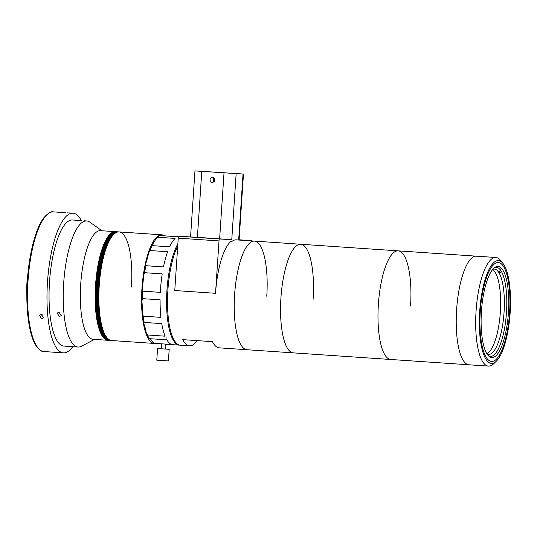 <?xml version="1.0" encoding="UTF-8"?>
<svg xmlns="http://www.w3.org/2000/svg" width="537" height="537" viewBox="0 0 537 537"><rect width="100%" height="100%" fill="white"/><g stroke="black" fill="none" stroke-linecap="round" stroke-linejoin="round"><path stroke-width="0.81" d="M481.441 311.299A45.692 13.512 93.9 0 0 491.838 357.575A45.692 13.512 93.9 0 0 508.425 312.682A45.692 13.512 93.9 0 0 498.027 266.406A45.692 13.512 93.9 0 0 481.441 311.299M509.573 312.742A49.579 14.66 93.9 0 0 498.289 262.526A49.579 14.66 93.9 0 0 480.293 311.238A49.579 14.66 93.9 0 0 491.577 361.455A49.579 14.66 93.9 0 0 509.573 312.742A49.579 14.66 93.9 0 0 498.289 262.526A49.579 14.66 93.9 0 0 480.293 311.238A49.579 14.66 93.9 0 0 491.577 361.455A49.579 14.66 93.9 0 0 509.573 312.742M410.537 305.996A54.438 16.097 93.9 0 0 398.145 250.86A54.438 16.097 93.9 0 0 378.384 304.345A54.438 16.097 93.9 0 0 390.775 359.488L488.469 366.113A54.438 16.097 -86.1 0 1 476.077 310.977A54.438 16.097 -86.1 0 1 495.839 257.485A54.438 16.097 -86.1 0 1 500.632 260.492L502.954 263.432A51.525 15.231 93.9 0 0 479.716 311.212A51.525 15.231 93.9 0 0 496.322 361.193A51.525 15.231 93.9 0 0 510.15 312.769A51.525 15.231 93.9 0 0 502.954 263.432M313.098 299.384A54.438 16.097 93.9 0 0 300.707 244.248L476.386 256.169A54.438 16.097 93.9 0 0 456.618 309.654A54.438 16.097 93.9 0 0 469.009 364.798A54.438 16.097 93.9 0 1 456.618 309.654A54.438 16.097 93.9 0 1 476.386 256.169L495.839 257.485M201.778 171.384L243.476 174.035L194.951 170.887L201.778 171.384L197.394 237.341L178.371 236.206L178.244 238.146L219.009 240.918L215.532 293.296A54.438 16.097 -86.1 0 1 230.829 241.522L231.756 241.583A54.438 16.097 -86.1 0 1 236.22 239.871L254.377 241.1A54.438 16.097 93.9 0 0 234.615 294.591A54.438 16.097 93.9 0 0 247.007 349.728A54.438 16.097 -86.1 0 1 234.615 294.591A54.438 16.097 -86.1 0 1 254.377 241.1L300.707 244.248A54.438 16.097 93.9 0 0 280.945 297.733A54.438 16.097 93.9 0 0 293.336 352.876L390.775 359.488A54.438 16.097 93.9 0 1 378.384 304.345A54.438 16.097 93.9 0 1 398.145 250.86M177.801 250.282L176.223 249.329L177.546 248.671M176.19 249.577L176.492 249.188M197.113 340.619A54.438 16.097 -86.1 0 1 189.561 345.828L180.298 345.204A54.438 16.097 -86.1 0 1 167.906 290.061A54.438 16.097 -86.1 0 1 177.103 247.201L177.64 247.242M186.99 236.649L186.581 236.622A54.438 16.097 -86.1 0 1 187.447 236.562L187.735 236.582M177.68 246.658L177.371 246.637A54.438 16.097 -86.1 0 1 177.727 245.899M254.377 241.1A54.438 16.097 -86.1 0 1 266.768 296.243M177.197 247.208A54.244 16.036 -86.1 0 1 177.391 246.792M178.371 236.206L219.136 238.978L219.009 240.918L178.244 238.146L174.767 290.53L215.532 293.296M231.769 241.569L230.829 241.522M189.561 345.828A54.438 16.097 -86.1 0 1 182.788 339.646L212.437 341.653A54.438 16.097 93.9 0 0 219.21 347.842L293.336 352.876A54.438 16.097 93.9 0 1 280.945 297.733A54.438 16.097 93.9 0 1 300.707 244.248M176.405 249.483L177.955 250.148M176.673 249.081L177.532 248.826M177.525 248.906L176.378 249.336L177.928 250M164.503 235.857A54.438 16.097 93.9 0 0 161.724 234.817A54.438 16.097 93.9 0 0 141.963 288.302A54.438 16.097 93.9 0 0 154.354 343.438L111.273 340.518A54.438 16.097 -86.1 0 1 98.882 285.375A54.438 16.097 -86.1 0 1 118.643 231.89L118.274 231.863A54.438 16.097 -86.1 0 0 98.513 285.355A54.438 16.097 -86.1 0 0 110.904 340.492A54.438 16.097 -86.1 0 1 98.513 285.355A54.438 16.097 -86.1 0 1 118.274 231.863L117.905 231.836A54.438 16.097 -86.1 0 0 98.137 285.328A54.438 16.097 -86.1 0 0 110.528 340.465A54.438 16.097 -86.1 0 1 98.137 285.328A54.438 16.097 -86.1 0 1 117.905 231.836L117.529 231.816A54.438 16.097 -86.1 0 0 97.768 285.301A54.438 16.097 -86.1 0 0 110.159 340.445A54.438 16.097 -86.1 0 1 97.768 285.301A54.438 16.097 -86.1 0 1 117.529 231.816L117.16 231.789A54.438 16.097 -86.1 0 0 97.398 285.275A54.438 16.097 -86.1 0 0 109.79 340.418A54.438 16.097 -86.1 0 1 97.398 285.275A54.438 16.097 -86.1 0 1 117.16 231.789L116.791 231.762A54.438 16.097 -86.1 0 0 97.029 285.254A54.438 16.097 -86.1 0 0 109.42 340.391A54.438 16.097 -86.1 0 1 97.029 285.254A54.438 16.097 -86.1 0 1 116.791 231.762L116.422 231.736A54.438 16.097 -86.1 0 0 96.66 285.228A54.438 16.097 -86.1 0 0 109.051 340.364A54.438 16.097 -86.1 0 1 96.66 285.228A54.438 16.097 -86.1 0 1 116.422 231.736L116.052 231.715A54.438 16.097 -86.1 0 0 96.284 285.201A54.438 16.097 -86.1 0 0 108.675 340.344A54.438 16.097 -86.1 0 1 96.284 285.201A54.438 16.097 -86.1 0 1 116.052 231.715L115.677 231.689A54.438 16.097 -86.1 0 0 95.915 285.174A54.438 16.097 -86.1 0 0 108.306 340.317A54.438 16.097 -86.1 0 1 95.915 285.174A54.438 16.097 -86.1 0 1 115.677 231.689L100.486 230.655A54.438 16.097 93.9 0 0 80.718 284.147A54.438 16.097 93.9 0 0 93.109 339.283L107.937 340.29A54.438 16.097 -86.1 0 1 95.546 285.154A54.438 16.097 -86.1 0 1 115.307 231.662A54.438 16.097 93.9 0 0 95.546 285.154A54.438 16.097 93.9 0 0 107.937 340.29L111.273 340.518A54.438 16.097 -86.1 0 1 98.882 285.375A54.438 16.097 -86.1 0 1 118.643 231.89L119.013 231.917A54.438 16.097 93.9 0 0 99.251 285.402A54.438 16.097 93.9 0 0 111.642 340.545A54.438 16.097 -86.1 0 1 99.251 285.402A54.438 16.097 -86.1 0 1 119.013 231.917A54.438 16.097 -86.1 0 1 131.404 287.053M154.354 343.438A54.438 16.097 93.9 0 0 154.817 343.452M186.869 236.589L186.809 236.515A54.438 16.097 -86.1 0 1 187.205 236.569M185.554 236.575A54.438 16.097 -86.1 0 1 186.52 236.502L186.621 236.616M179.835 345.15A54.438 16.097 -86.1 0 1 179.371 345.137A54.438 16.097 -86.1 0 1 166.98 290A54.438 16.097 -86.1 0 1 177.861 243.852M143.58 275.427A38.886 11.499 -86.1 0 1 142.245 288.47L142.728 291.161L160.328 292.356A54.438 16.097 -86.1 0 1 160.496 289.557A54.438 16.097 -86.1 0 1 162.221 273.897L144.621 272.702L143.58 275.427A53.465 15.808 -86.1 0 1 145.675 263.754L145.876 265.708A54.438 16.097 93.9 0 0 144.621 272.702M186.809 236.515L182.177 236.199A54.438 16.097 93.9 0 0 182.11 236.199A54.438 16.097 93.9 0 0 181.889 236.186L186.52 236.502M165.02 235.891L177.525 236.649M157.502 237.206A54.438 16.097 93.9 0 0 157.482 237.226L155.804 238.905A53.465 15.808 -86.1 0 1 156.603 238.072L157.502 237.206A54.438 16.097 93.9 0 1 159.764 235.535L177.371 236.73A54.438 16.097 -86.1 0 1 178.365 236.314M178.673 236.226A54.438 16.097 -86.1 0 1 180.257 236.072L182.11 236.199M157.482 237.226L175.089 238.421A54.438 16.097 -86.1 0 0 169.632 246.825L152.025 245.631A54.438 16.097 93.9 0 0 150.024 250.537L167.631 251.732A54.438 16.097 -86.1 0 0 163.483 266.902L145.876 265.708M154.253 343.324L171.86 344.519A54.438 16.097 -86.1 0 1 166.799 339.78L149.091 338.666A53.465 15.808 -86.1 0 1 146.185 332.658L147.46 334.987A54.438 16.097 93.9 0 0 149.199 338.585L149.091 338.666A38.886 11.499 -86.1 0 1 152.662 342.009L154.253 343.324A54.438 16.097 93.9 0 0 155.28 343.505L161.758 343.942M147.46 334.987L165.06 336.182A54.438 16.097 -86.1 0 1 161.758 323.616L144.151 322.422L143.849 323.784A53.465 15.808 -86.1 0 1 142.426 313.339L143.298 316.165A54.438 16.097 93.9 0 0 144.151 322.422M143.298 316.165L160.899 317.36A54.438 16.097 -86.1 0 1 160.1 299.841L142.5 298.646L141.862 300.962A53.465 15.808 -86.1 0 1 142.245 288.47M150.024 250.537L148.608 253.034A53.465 15.808 -86.1 0 1 151.944 244.845L152.025 245.631M148.608 253.034A38.886 11.499 -86.1 0 1 145.675 263.754M142.728 291.161A54.438 16.097 93.9 0 0 142.5 298.646M141.862 300.962A38.886 11.499 -86.1 0 1 142.426 313.339M143.849 323.784A38.886 11.499 -86.1 0 1 146.185 332.658M155.804 238.905A38.886 11.499 -86.1 0 1 151.944 244.845M165.644 344.096L165.315 349.057L157.556 348.54L156.784 360.179L168.423 360.951L169.195 349.312L157.556 348.54M165.315 349.03L169.195 349.312M84.047 220.774L86.632 220.949A63.185 18.681 93.9 0 0 63.695 283.033A63.185 18.681 93.9 0 0 78.073 347.036A63.185 18.681 93.9 0 0 81.476 346.244L94.559 339.384M80.899 220.62L72.448 219.989A63.185 18.681 93.9 0 0 49.505 282.073A63.185 18.681 93.9 0 0 63.89 346.07L78.073 347.036M101.929 230.756L89.894 222.19A63.185 18.681 93.9 0 0 86.632 220.949M58.976 312.212L61.272 315.588L59.412 316.447L57.097 313.105L58.976 312.212M189.823 236.958L183.184 236.515L189.823 236.958M246.329 240.321L239.69 239.871L246.329 240.321M232.185 173.337L205.631 171.558L232.185 173.337M212.222 182.318A2.43 2.323 -87.1 0 0 214.699 180.036A2.43 2.323 -87.1 0 0 212.504 177.465A2.43 2.323 -87.1 0 0 210.061 179.754A2.43 2.323 -87.1 0 0 212.222 182.318M217.619 238.844L210.981 238.401L217.619 238.844M243.476 174.035L239.093 239.992L238.663 239.979L251.276 240.891M219.136 238.978L231.769 239.623L219.633 238.851L224.016 172.887M251.289 240.63L239.106 239.797M197.394 237.341L219.633 238.851M213.645 177.854L213.431 182.056M27.575 277.575A42.188 12.472 93.9 0 0 27.427 279.488M67.038 212.827L67.467 212.86M68.743 212.914L72.904 213.196A69.991 20.695 93.9 0 0 47.498 281.965A69.991 20.695 93.9 0 0 63.426 352.863A69.991 20.695 93.9 0 0 72.77 346.674M65.601 212.753L53.452 211.873A69.991 20.695 93.9 0 0 28.038 280.65A69.991 20.695 93.9 0 0 43.974 351.54L63.426 352.863M81.342 220.62A69.991 20.695 93.9 0 0 72.904 213.196M41.846 314.561L43.02 315.259M41.255 314.447L43.557 317.823L41.691 318.689L39.376 315.34L41.255 314.447M27.817 278.958L27.105 279.918A43.161 12.76 -86.1 0 0 26.85 294.974M487.106 354.058A42.772 12.646 93.9 0 0 488.522 354.427A42.772 12.646 93.9 0 0 503.149 321.509A42.772 12.646 93.9 0 0 499.215 273.152L501.41 271.494A44.719 13.224 -86.1 0 1 505.203 324.442A44.719 13.224 -86.1 0 1 488.798 356.118M492.624 269.534A42.772 12.646 -86.1 0 1 495.154 272.306A42.772 12.646 -86.1 0 1 499.927 317.099A42.772 12.646 -86.1 0 1 486.911 353.742M494.812 267.439A44.719 13.224 -86.1 0 1 500.685 270.346L498.49 272.004A42.772 12.646 -86.1 0 1 498.86 272.554A42.772 12.646 -86.1 0 1 499.215 273.152L499.591 271.172M501.021 268.56L500.685 270.346M498.49 272.004A42.772 12.646 93.9 0 0 494.315 269.077A42.772 12.646 93.9 0 0 492.865 269.252M496.322 361.193L493.617 363.784A54.438 16.097 -86.1 0 1 488.469 366.113M238.663 239.979L243.039 174.022M236.152 173.666L231.769 239.623M119.013 231.917L161.724 234.817M165.081 344.17L179.371 345.137M166.087 337.417L165.933 339.72M161.765 343.834L161.436 348.795M194.951 170.887L190.568 236.844M43.974 351.54C41.718 351.97 38.879 349.721 35.455 344.781C28.723 333.598 25.501 307.446 27.36 280.596C29.079 253.538 35.831 227.728 44.074 217.458C48.216 212.967 51.344 211.108 53.452 211.873"/></g></svg>
